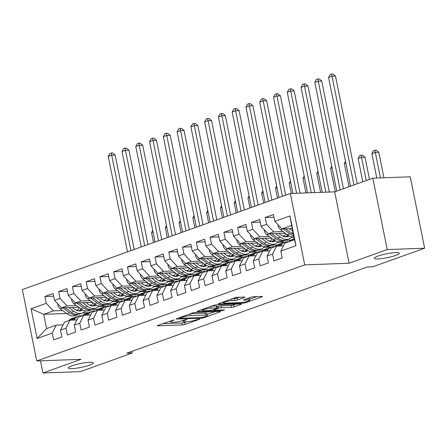 <?xml version="1.0" encoding="UTF-8"?>
<svg xmlns="http://www.w3.org/2000/svg" width="447" height="447" viewBox="0 0 447 447"><rect width="100%" height="100%" fill="white"/><g stroke="black" fill="none" stroke-linecap="round" stroke-linejoin="round"><path stroke-width="0.67" d="M174.168 319.884L157.908 325.405A1.956 0.302 168.6 0 0 157.35 325.74A1.956 0.302 168.6 0 0 157.914 325.841L182.404 324.941A1.956 0.302 168.6 0 0 185.119 324.405L199.479 319.253L199.87 319.018L199.474 318.951L195.713 319.991A6.258 0.967 168.6 0 1 187.036 321.7L184.997 321.779A6.258 0.967 168.6 0 1 183.186 321.466A6.258 0.967 168.6 0 1 184.969 320.387L186.818 319.415L183.063 320.46A6.258 0.967 168.6 0 1 174.386 322.17L172.341 322.242A6.258 0.967 168.6 0 1 170.536 321.929A6.258 0.967 168.6 0 1 172.313 320.851L174.168 319.884M377.983 258.908A12.751 1.972 168.6 0 0 391.779 256.612A12.751 1.972 168.6 0 0 399.294 253.225A12.751 1.972 168.6 0 0 395.612 252.589A12.751 1.972 168.6 0 0 381.811 254.885A12.751 1.972 168.6 0 0 374.295 258.271A12.751 1.972 168.6 0 0 377.983 258.908M71.995 368.607A12.751 1.972 168.6 0 0 85.79 366.317A12.751 1.972 168.6 0 0 93.306 362.93A12.751 1.972 168.6 0 0 89.623 362.288A12.751 1.972 168.6 0 0 75.822 364.584A12.751 1.972 168.6 0 0 68.307 367.97A12.751 1.972 168.6 0 0 71.995 368.607M244.341 297.501A1.956 0.302 168.6 0 0 244.9 297.166A1.956 0.302 168.6 0 0 244.336 297.071L237.463 297.322A1.956 0.302 168.6 0 0 234.748 297.858L218.801 303.574A1.956 0.302 168.6 0 0 218.242 303.91A1.956 0.302 168.6 0 0 218.806 304.01L243.297 303.105A1.956 0.302 168.6 0 0 246.012 302.574L261.959 296.853A1.956 0.302 168.6 0 0 262.518 296.517A1.956 0.302 168.6 0 0 261.953 296.417L253.656 296.724A1.956 0.302 168.6 0 0 250.94 297.261L244.112 299.708A1.956 0.302 168.6 0 0 243.559 300.043A1.956 0.302 168.6 0 0 244.123 300.144L248.241 299.993A5.23 0.81 168.6 0 1 249.75 300.25A5.23 0.81 168.6 0 1 246.666 301.641A5.23 0.81 168.6 0 1 241.006 302.585L224.886 303.178A5.23 0.81 168.6 0 1 223.371 302.915A5.23 0.81 168.6 0 1 226.456 301.524A5.23 0.81 168.6 0 1 232.116 300.585L234.804 300.485A1.956 0.302 168.6 0 0 237.513 299.948L244.341 297.501L244.258 297.071M387.225 249.577L372.832 178.185L334.686 191.864L349.079 263.249L387.225 249.577L424.65 248.197L372.737 266.809L367.188 267.015L126.752 353.214L132.295 353.013L131.96 351.348M349.079 263.249L304.725 264.881L36.743 360.958L22.35 289.572L290.332 193.495L304.725 264.881M40.498 360.818L42.957 372.999L81.097 359.327L36.743 360.958M42.957 372.999L80.376 371.625L132.295 353.013M195.423 312.392A1.956 0.302 168.6 0 0 192.713 312.928L176.761 318.644A1.956 0.302 168.6 0 0 176.207 318.979A1.956 0.302 168.6 0 0 176.772 319.08L201.262 318.18A1.956 0.302 168.6 0 0 203.972 317.644L219.924 311.928A1.956 0.302 168.6 0 0 220.477 311.587A1.956 0.302 168.6 0 0 219.913 311.492L195.423 312.392M197.781 311.112L213.733 305.39A1.956 0.302 168.6 0 1 216.443 304.86L240.933 303.954A1.956 0.302 168.6 0 1 241.497 304.055A1.956 0.302 168.6 0 1 240.944 304.39L234.116 306.838A1.956 0.302 168.6 0 1 231.406 307.374L221.472 307.737A1.956 0.302 168.6 0 0 218.762 308.274L214.23 309.894A1.956 0.302 168.6 0 0 213.677 310.229A1.956 0.302 168.6 0 0 214.242 310.33L224.578 309.95L222.69 310.626L197.792 311.542A1.956 0.302 168.6 0 1 197.228 311.447A1.956 0.302 168.6 0 1 197.781 311.112M66.609 313.476L43.705 314.319L46.583 328.595L37.09 338.491L52.238 333.06L53.618 339.91L61.876 336.949L60.496 330.098L66.005 328.126L67.385 334.971L75.649 332.009L74.269 325.159L79.778 323.187L81.158 330.037L89.422 327.075L88.037 320.225L93.546 318.247L94.926 325.098L103.19 322.136L101.81 315.286L107.319 313.313L108.699 320.164L116.963 317.202L115.583 310.352L121.087 308.374L122.472 315.224L130.731 312.263L129.351 305.413L134.86 303.44L136.24 310.291L144.504 307.324L143.124 300.479L148.633 298.501L150.013 305.351L158.277 302.39L156.891 295.54L162.401 293.567L163.781 300.412L172.045 297.451L170.665 290.6L176.174 288.628L177.554 295.478L185.818 292.517L184.438 285.667L189.941 283.689L191.327 290.539L199.585 287.577L198.205 280.727L203.715 278.755L205.095 285.605L213.359 282.638L211.979 275.793L217.488 273.815L218.868 280.666L227.126 277.704L225.746 270.854L231.255 268.882L232.636 275.726L240.899 272.765L239.519 265.915L245.029 263.942L246.409 270.793L254.673 267.831L253.287 260.981L258.796 259.003L260.176 265.853L268.44 262.892L267.06 256.042L272.569 254.069L273.95 260.919L282.213 257.958L280.833 251.108L284.817 243.185L294.461 239.726L291.578 225.45L281.94 228.909L292.198 228.529M37.09 338.491L31.094 308.776L46.242 303.345L53.344 310.861L62.619 310.52M53.657 296.177L44.862 296.501L46.242 303.345M44.862 296.501L53.126 293.534L54.506 300.384L60.015 298.412L67.117 305.927L76.387 305.58M67.43 291.237L58.635 291.561L60.015 298.412M58.635 291.561L66.894 288.6L68.279 295.45L73.783 293.472L80.885 300.987L90.16 300.647M81.198 286.298L72.403 286.622L73.783 293.472M72.403 286.622L80.667 283.661L82.047 290.511L87.556 288.538L94.658 296.048L103.933 295.707M94.971 281.364L86.176 281.688L87.556 288.538M86.176 281.688L94.44 278.727L95.82 285.577L101.329 283.599L108.425 291.114L117.701 290.773M108.738 276.425L99.944 276.749L101.329 283.599M99.944 276.749L108.208 273.787L109.588 280.638L115.097 278.665L122.199 286.175L131.474 285.834M122.512 271.491L113.717 271.815L115.097 278.665M113.717 271.815L121.981 268.854L123.361 275.698L128.87 273.726L135.972 281.241L145.241 280.9M136.285 266.552L127.49 266.876L128.87 273.726M127.49 266.876L135.748 263.914L137.134 270.765L142.638 268.787L149.739 276.302L159.015 275.961M150.052 261.618L141.258 261.942L142.638 268.787M141.258 261.942L149.522 258.975L150.902 265.825L156.411 263.853L163.513 271.363L172.782 271.022M163.825 256.679L155.031 257.003L156.411 263.853M155.031 257.003L163.295 254.041L164.675 260.892L170.184 258.914L177.28 266.429L186.555 266.088M177.593 251.739L168.798 252.063L170.184 258.914M168.798 252.063L177.062 249.102L178.442 255.952L183.952 253.98L191.053 261.489L200.329 261.149M191.366 246.805L182.572 247.13L183.952 253.98M182.572 247.13L190.835 244.168L192.216 251.013L197.725 249.04L204.827 256.556L214.096 256.215M205.139 241.866L196.345 242.19L197.725 249.04M196.345 242.19L204.603 239.229L205.983 246.079L211.492 244.101L218.594 251.616L227.869 251.275M218.907 236.932L210.112 237.256L211.492 244.101M210.112 237.256L218.376 234.289L219.756 241.14L225.266 239.167L232.367 246.683L241.637 246.336M232.68 231.993L223.886 232.317L225.266 239.167M223.886 232.317L232.144 229.356L233.53 236.206L239.033 234.228L246.135 241.743L255.41 241.402M246.448 227.054L237.653 227.378L239.033 234.228M237.653 227.378L245.917 224.416L247.297 231.267L252.806 229.294L259.908 236.804L269.183 236.463M260.221 222.12L251.426 222.444L252.806 229.294M251.426 222.444L259.69 219.483L261.07 226.333L266.58 224.355L273.676 231.87L282.951 231.529M273.989 217.181L265.194 217.505L266.58 224.355M265.194 217.505L273.458 214.543L274.838 221.394L289.986 215.962L295.981 245.677L280.833 251.108M283.454 245.895L276.559 246.146L271.05 248.119L267.06 256.042M272.569 254.069L276.559 246.146M274.838 221.394L281.94 228.909M289.986 215.962L291.578 225.45M269.686 250.828L262.786 251.085L257.276 253.058L253.287 260.981M258.796 259.003L262.786 251.085M273.676 231.87L268.172 233.842L285.231 233.217M261.07 226.333L268.172 233.842M255.913 255.768L249.013 256.019L243.509 257.997L239.519 265.915M245.029 263.942L249.013 256.019M282.415 235.977L284.633 235.893M259.908 236.804L254.399 238.782L271.463 238.15M291.422 237.418L293.975 237.323M247.297 231.267L254.399 238.782M242.145 260.702L235.245 260.959L229.736 262.931L225.746 270.854M231.255 268.882L235.245 260.959M268.641 240.916L270.86 240.832M285.141 240.307L290.936 240.095M246.135 241.743L240.626 243.716L257.69 243.09M277.648 242.352L285.18 242.078M233.53 236.206L240.626 243.716M228.372 265.641L221.472 265.892L215.968 267.87L211.979 275.793M217.488 273.815L221.472 265.892M254.874 245.85L257.086 245.772M271.368 245.247L277.162 245.029M232.367 246.683L226.858 248.655L243.922 248.029M263.881 247.292L271.407 247.012M219.756 241.14L226.858 248.655M214.599 270.58L207.704 270.832L202.195 272.804L198.205 280.727M203.715 278.755L207.704 270.832M241.101 250.789L243.319 250.706M257.601 250.18L263.395 249.968M218.594 251.616L213.085 253.594L230.149 252.963M250.108 252.231L257.634 251.952M205.983 246.079L213.085 253.594M200.832 275.514L193.931 275.771L188.422 277.743L184.438 285.667M189.941 283.689L193.931 275.771M227.333 255.723L229.546 255.645M243.827 255.12L249.622 254.907M204.827 256.556L199.317 258.528L216.376 257.902M236.334 257.165L243.866 256.891M192.216 251.013L199.317 258.528M187.058 280.453L180.163 280.705L174.654 282.683L170.665 290.6M176.174 288.628L180.163 280.705M213.56 260.662L215.778 260.579M230.06 260.053L235.848 259.841M191.053 261.489L185.544 263.467L202.608 262.836M222.567 262.104L230.093 261.825M178.442 255.952L185.544 263.467M173.291 285.387L166.39 285.644L160.881 287.617L156.891 295.54M162.401 293.567L166.39 285.644M199.787 265.602L202.005 265.518M216.287 264.993L222.081 264.78M177.28 266.429L171.777 268.401L188.835 267.775M208.794 267.038L216.326 266.764M164.675 260.892L171.777 268.401M159.518 290.327L152.617 290.578L147.113 292.556L143.124 300.479M148.633 298.501L152.617 290.578M186.019 270.536L188.237 270.457M202.513 269.927L208.308 269.714M163.513 271.363L158.003 273.34L175.068 272.709M195.026 271.977L202.552 271.698M150.902 265.825L158.003 273.34M145.75 295.26L138.849 295.517L133.34 297.49L129.351 305.413M134.86 303.44L138.849 295.517M172.246 275.475L174.464 275.391M188.746 274.866L194.54 274.654M149.739 276.302L144.23 278.274L161.294 277.648M181.253 276.916L188.779 276.637M137.134 270.765L144.23 278.274M131.977 300.2L125.076 300.457L119.567 302.429L115.583 310.352M121.087 308.374L125.076 300.457M158.478 280.409L160.691 280.33M174.973 279.805L180.767 279.587M135.972 281.241L130.463 283.214L147.521 282.588M167.485 281.85L175.012 281.576M123.361 275.698L130.463 283.214M118.204 305.139L111.309 305.39L105.799 307.368L101.81 315.286M107.319 313.313L111.309 305.39M144.705 285.348L146.923 285.264M161.205 284.739L166.999 284.527M122.199 286.175L116.689 288.153L133.754 287.522M153.712 286.79L161.238 286.51M109.588 280.638L116.689 288.153M104.436 310.073L97.535 310.33L92.026 312.302L88.037 320.225M93.546 318.247L97.535 310.33M130.937 290.287L133.15 290.204M147.432 289.678L153.226 289.466M108.425 291.114L102.922 293.087L119.98 292.461M139.939 291.723L147.471 291.45M95.82 285.577L102.922 293.087M90.663 315.012L83.768 315.264L78.259 317.241L74.269 325.159M79.778 323.187L83.768 315.264M117.164 295.221L119.383 295.137M133.664 294.612L139.453 294.4M94.658 296.048L89.149 298.026L106.213 297.395M126.171 296.663L133.698 296.383M82.047 290.511L89.149 298.026M76.895 319.946L69.995 320.203L64.485 322.175L60.496 330.098M66.005 328.126L69.995 320.203M103.391 300.161L105.609 300.077M119.891 299.551L125.685 299.339M80.885 300.987L75.375 302.96L92.44 302.334M112.398 301.596L119.93 301.323M68.279 295.45L75.375 302.96M63.122 324.885L56.221 325.137L46.583 328.595M52.238 333.06L56.221 325.137M89.623 305.094L91.836 305.016M106.118 304.491L111.912 304.273M67.117 305.927L61.608 307.899L78.672 307.273M98.631 306.536L106.157 306.256M54.506 300.384L61.608 307.899M424.65 248.197L410.257 176.811L372.832 178.185M334.686 191.864L290.332 193.495M88.277 312.676L82.74 312.878M75.85 310.034L78.069 309.95M92.35 309.425L98.144 309.212M53.344 310.861L43.705 314.319L31.094 308.776M283.242 242.771L283.119 242.151M269.474 247.705L269.345 247.09M255.701 252.644L255.578 252.03M241.933 257.578L241.805 256.964M228.16 262.518L228.037 261.903M214.387 267.451L214.264 266.837M200.619 272.391L200.496 271.776M186.846 277.33L186.723 276.71M173.078 282.264L172.95 281.649M159.305 287.203L159.182 286.588M145.532 292.137L145.409 291.522M131.764 297.076L131.641 296.462M117.991 302.016L117.868 301.395M104.224 306.949L104.095 306.335M294.461 239.726L295.981 245.677M162.596 323.723L182.018 323.008A1.956 0.302 168.6 0 0 184.728 322.477L186.863 321.711M207.106 314.453L214.845 311.676M180.152 318.041L179.767 318.275L180.158 318.348L201.658 317.554L205.514 316.476A6.258 0.967 168.6 0 0 207.296 315.403A6.258 0.967 168.6 0 0 205.486 315.09L190.791 315.627A6.258 0.967 168.6 0 0 182.113 317.342L180.152 318.041L180.04 317.471M207.296 315.403L206.905 313.47A6.258 0.967 168.6 0 0 205.1 313.157L205.486 315.09M190.578 313.693L205.1 313.157M235.865 304.144L233.725 304.91L234.116 306.838M217.164 306.776L218.371 306.34A1.956 0.302 168.6 0 1 221.081 305.809L231.015 305.441A1.956 0.302 168.6 0 0 233.725 304.91M211.168 308.117A5.23 0.81 168.6 0 0 205.508 309.056A5.23 0.81 168.6 0 0 202.424 310.447A5.23 0.81 168.6 0 0 203.933 310.71L209.615 310.503A1.956 0.302 168.6 0 0 212.325 309.967L216.856 308.341A1.956 0.302 168.6 0 0 217.41 308.005A1.956 0.302 168.6 0 0 216.845 307.91L211.168 308.117L210.828 306.435M217.41 308.005L217.024 306.078A1.956 0.302 168.6 0 0 216.46 305.977L216.845 307.91M211.593 306.156L216.46 305.977M232.613 298.624L234.412 298.557A1.956 0.302 168.6 0 0 237.128 298.02L239.262 297.255M249.75 300.25L249.365 298.322A5.23 0.81 168.6 0 0 248.677 298.071M249.549 299.239L256.88 296.607M57.847 303.921L57.747 304.647A5.28 3.582 70.3 0 0 60.244 308.765L66.949 313.727A15.243 10.348 70.3 0 0 75.426 315.521L78.041 314.582A15.243 10.348 70.3 0 0 78.845 314.235M77.588 310.715A12.65 8.588 70.3 0 0 79.018 307.53M68.933 307.631L73.839 311.257A15.243 10.348 70.3 0 0 82.309 313.051A15.243 10.348 70.3 0 0 85.422 310.888M72.218 307.508L74.403 309.128A12.65 8.588 70.3 0 0 81.438 310.615A12.65 8.588 70.3 0 0 82.678 309.989M62.898 307.854L69.57 312.788A15.243 10.348 70.3 0 0 78.041 314.582M80.784 308.832A12.65 8.588 -109.7 0 1 79.147 310.956M82.309 313.051L79.695 313.99A15.243 10.348 -109.7 0 1 71.224 312.196L65.234 307.765M80.069 310.922A12.65 8.588 70.3 0 0 81.667 309.43M130.937 250.638L111.7 155.221L108.258 156.456L127.496 251.873M108.258 156.456L109.822 153.539L111.202 153.042L112.588 152.991L115.164 155.092L134.195 249.471M115.164 155.092L111.7 155.221L111.202 153.042M73.867 320.058L75.28 318.415A15.243 10.348 -109.7 0 1 78.443 316.191A15.243 10.348 -109.7 0 1 82.092 315.867M68.531 320.728A15.243 10.348 -109.7 0 1 71.554 318.661L74.174 317.722A15.243 10.348 70.3 0 0 71.012 319.94L70.816 320.169M71.995 320.13L72.665 319.348A15.243 10.348 -109.7 0 1 75.822 317.13L78.443 316.191M75.018 317.476A15.243 10.348 70.3 0 0 74.174 317.722M153.036 232.071L151.539 232.608L153.539 242.537M152.706 230.434L151.539 232.608M71.615 298.982L71.514 299.708A5.28 3.582 70.3 0 0 74.018 303.826L80.723 308.793A15.243 10.348 70.3 0 0 89.193 310.581L91.808 309.642A15.243 10.348 70.3 0 0 92.618 309.296M91.356 305.776A12.65 8.588 70.3 0 0 92.792 302.591M82.706 302.692L87.606 306.324A15.243 10.348 70.3 0 0 96.083 308.112A15.243 10.348 70.3 0 0 99.189 305.955M85.992 302.574L88.176 304.189A12.65 8.588 70.3 0 0 95.205 305.675A12.65 8.588 70.3 0 0 96.451 305.055M76.666 302.915L83.338 307.854A15.243 10.348 70.3 0 0 91.808 309.642M94.552 303.899A12.65 8.588 -109.7 0 1 92.92 306.016M96.083 308.112L93.462 309.05A15.243 10.348 -109.7 0 1 84.991 307.262L79.002 302.831M93.842 305.988A12.65 8.588 70.3 0 0 95.44 304.496M144.711 245.705L125.467 150.281L122.025 151.516L141.269 246.94M122.025 151.516L123.595 148.6L124.97 148.108L126.356 148.052L128.937 150.153L147.968 244.537M128.937 150.153L125.467 150.281L124.97 148.108M85.388 294.042L85.288 294.774A5.28 3.582 70.3 0 0 87.785 298.892L94.496 303.854A15.243 10.348 70.3 0 0 102.966 305.647L105.581 304.709A15.243 10.348 70.3 0 0 106.392 304.357M105.129 300.837A12.65 8.588 70.3 0 0 106.559 297.657M96.474 297.758L101.38 301.384A15.243 10.348 70.3 0 0 109.85 303.178A15.243 10.348 70.3 0 0 112.962 301.015M99.759 297.635L101.944 299.25A12.65 8.588 70.3 0 0 108.979 300.736A12.65 8.588 70.3 0 0 110.225 300.116M90.439 297.976L97.111 302.915A15.243 10.348 70.3 0 0 105.581 304.709M108.325 298.959A12.65 8.588 -109.7 0 1 106.693 301.082M109.85 303.178L107.235 304.116A15.243 10.348 -109.7 0 1 98.765 302.323L92.775 297.892M107.61 301.049A12.65 8.588 70.3 0 0 109.213 299.557M158.478 240.765L139.24 145.348L135.799 146.577L155.036 242M135.799 146.577L137.363 143.66L138.743 143.169L140.129 143.118L142.705 145.219L161.736 239.598M142.705 145.219L139.24 145.348L138.743 143.169M87.634 315.124L89.048 313.476A15.243 10.348 -109.7 0 1 92.211 311.257A15.243 10.348 -109.7 0 1 95.865 310.928M82.298 315.789A15.243 10.348 -109.7 0 1 85.327 313.727L87.942 312.788A15.243 10.348 70.3 0 0 84.779 315.006L84.584 315.236M85.768 315.191L86.433 314.414A15.243 10.348 -109.7 0 1 89.596 312.196L92.211 311.257M88.785 312.542A15.243 10.348 70.3 0 0 87.942 312.788M166.809 227.137L165.312 227.674L167.312 237.597M166.48 225.5L165.312 227.674M101.408 310.184L102.821 308.536A15.243 10.348 -109.7 0 1 105.984 306.318A15.243 10.348 -109.7 0 1 109.632 305.988M96.071 310.855A15.243 10.348 -109.7 0 1 99.1 308.788L101.715 307.849A15.243 10.348 70.3 0 0 98.552 310.067L98.357 310.296M99.536 310.252L100.206 309.475A15.243 10.348 -109.7 0 1 103.369 307.257L105.984 306.318M102.559 307.603A15.243 10.348 70.3 0 0 101.715 307.849M180.577 222.198L179.079 222.735L181.085 232.663M180.247 220.561L179.079 222.735M99.156 289.108L99.061 289.835A5.28 3.582 70.3 0 0 101.558 293.953L108.263 298.914A15.243 10.348 70.3 0 0 116.734 300.708L119.355 299.769A15.243 10.348 70.3 0 0 120.159 299.423M118.896 295.903A12.65 8.588 70.3 0 0 120.332 292.718M110.247 292.819L115.153 296.45A15.243 10.348 70.3 0 0 123.623 298.238A15.243 10.348 70.3 0 0 126.73 296.076M113.532 292.696L115.717 294.316A12.65 8.588 70.3 0 0 122.746 295.802A12.65 8.588 70.3 0 0 123.992 295.182M104.207 293.042L110.884 297.981A15.243 10.348 70.3 0 0 119.355 299.769M122.092 294.025A12.65 8.588 -109.7 0 1 120.461 296.143M123.623 298.238L121.003 299.177A15.243 10.348 -109.7 0 1 112.532 297.384L106.548 292.953M121.383 296.115A12.65 8.588 70.3 0 0 122.981 294.618M172.251 235.826L153.014 140.408L149.566 141.643L168.81 237.061M149.566 141.643L151.136 138.726L152.511 138.229L153.897 138.179L156.478 140.28L175.509 234.664M156.478 140.28L153.014 140.408L152.511 138.229M112.929 284.169L112.828 284.901A5.28 3.582 70.3 0 0 115.332 289.013L122.037 293.981A15.243 10.348 70.3 0 0 130.507 295.769L133.122 294.83A15.243 10.348 70.3 0 0 133.932 294.484M132.67 290.963A12.65 8.588 70.3 0 0 134.1 287.779M124.015 287.879L128.92 291.511A15.243 10.348 70.3 0 0 137.391 293.305A15.243 10.348 70.3 0 0 140.503 291.142M127.3 287.762L129.485 289.377A12.65 8.588 70.3 0 0 136.519 290.863A12.65 8.588 70.3 0 0 137.765 290.243M117.98 288.103L124.652 293.042A15.243 10.348 70.3 0 0 133.122 294.83M135.866 289.086A12.65 8.588 -109.7 0 1 134.234 291.209M137.391 293.305L134.776 294.238A15.243 10.348 -109.7 0 1 126.305 292.45L120.316 288.019M135.156 291.176A12.65 8.588 70.3 0 0 136.754 289.684M186.025 230.892L166.781 135.469L163.339 136.704L182.577 232.127M163.339 136.704L164.904 133.787L166.284 133.295L167.67 133.245L170.246 135.34L189.277 229.724M170.246 135.34L166.781 135.469L166.284 133.295M115.175 305.251L116.594 303.602A15.243 10.348 -109.7 0 1 119.751 301.384A15.243 10.348 -109.7 0 1 123.406 301.054M109.845 305.916A15.243 10.348 -109.7 0 1 112.867 303.848L115.482 302.91A15.243 10.348 70.3 0 0 112.326 305.133L112.124 305.362M113.309 305.318L113.974 304.541A15.243 10.348 -109.7 0 1 117.136 302.317L119.751 301.384M116.332 302.669A15.243 10.348 70.3 0 0 115.482 302.91M194.35 217.259L192.853 217.795L194.853 227.724M194.02 215.627L192.853 217.795M128.948 300.311L130.362 298.663A15.243 10.348 -109.7 0 1 133.524 296.445A15.243 10.348 -109.7 0 1 137.173 296.115M123.612 300.976A15.243 10.348 -109.7 0 1 126.641 298.914L129.256 297.976A15.243 10.348 70.3 0 0 126.093 300.194L125.898 300.423M127.077 300.378L127.747 299.602A15.243 10.348 -109.7 0 1 130.91 297.384L133.524 296.445M130.099 297.73A15.243 10.348 70.3 0 0 129.256 297.976M208.118 212.325L206.626 212.861L208.626 222.79M207.788 210.688L206.626 212.861M126.702 279.235L126.602 279.962A5.28 3.582 70.3 0 0 129.099 284.08L135.804 289.041A15.243 10.348 70.3 0 0 144.28 290.835L146.895 289.896A15.243 10.348 70.3 0 0 147.7 289.55M146.443 286.03A12.65 8.588 70.3 0 0 147.873 282.845M137.788 282.945L142.694 286.572A15.243 10.348 70.3 0 0 151.164 288.365A15.243 10.348 70.3 0 0 154.276 286.203M141.073 282.822L143.258 284.443A12.65 8.588 70.3 0 0 150.287 285.929A12.65 8.588 70.3 0 0 151.533 285.303M131.753 283.169L138.425 288.103A15.243 10.348 70.3 0 0 146.895 289.896M149.639 284.147A12.65 8.588 -109.7 0 1 148.002 286.27M151.164 288.365L148.549 289.304A15.243 10.348 -109.7 0 1 140.073 287.51L134.089 283.08M148.924 286.236A12.65 8.588 70.3 0 0 150.522 284.745M199.792 225.953L180.554 130.535L177.113 131.77L196.35 227.188M177.113 131.77L178.677 128.853L180.052 128.356L181.443 128.306L184.019 130.407L203.05 224.785M184.019 130.407L180.554 130.535L180.052 128.356M142.722 295.372L144.135 293.729A15.243 10.348 -109.7 0 1 147.298 291.505A15.243 10.348 -109.7 0 1 150.946 291.181M137.385 296.043A15.243 10.348 -109.7 0 1 140.408 293.975L143.029 293.036A15.243 10.348 70.3 0 0 139.866 295.255L139.671 295.489M140.85 295.445L141.52 294.662A15.243 10.348 -109.7 0 1 144.677 292.444L147.298 291.505M143.873 292.796A15.243 10.348 70.3 0 0 143.029 293.036M221.891 207.386L220.393 207.922L222.394 217.851M221.561 205.749L220.393 207.922M140.47 274.296L140.369 275.022A5.28 3.582 70.3 0 0 142.872 279.14L149.577 284.108A15.243 10.348 70.3 0 0 158.048 285.896L160.663 284.957A15.243 10.348 70.3 0 0 161.473 284.61M160.21 281.09A12.65 8.588 70.3 0 0 161.646 277.905M151.561 278.006L156.461 281.638A15.243 10.348 70.3 0 0 164.932 283.426A15.243 10.348 70.3 0 0 168.044 281.269M154.841 277.889L157.026 279.504A12.65 8.588 70.3 0 0 164.06 280.99A12.65 8.588 70.3 0 0 165.306 280.37M145.521 278.23L152.192 283.169A15.243 10.348 70.3 0 0 160.663 284.957M163.406 279.213A12.65 8.588 -109.7 0 1 161.775 281.331M164.932 283.426L162.317 284.365A15.243 10.348 -109.7 0 1 153.846 282.577L147.856 278.146M162.697 281.303A12.65 8.588 70.3 0 0 164.295 279.811M213.565 221.019L194.322 125.596L190.88 126.831L210.124 222.254M190.88 126.831L192.45 123.914L193.825 123.422L195.21 123.372L197.792 125.467L216.817 219.851M197.792 125.467L194.322 125.596L193.825 123.422M156.489 290.438L157.903 288.79A15.243 10.348 -109.7 0 1 161.065 286.572A15.243 10.348 -109.7 0 1 164.714 286.242M151.153 291.103A15.243 10.348 -109.7 0 1 154.181 289.041L156.796 288.103A15.243 10.348 70.3 0 0 153.634 290.321L153.438 290.55M154.623 290.505L155.288 289.729A15.243 10.348 -109.7 0 1 158.45 287.51L161.065 286.572M157.64 287.857A15.243 10.348 70.3 0 0 156.796 288.103M235.664 202.452L234.167 202.988L236.167 212.912M235.334 200.815L234.167 202.988M154.243 269.357L154.142 270.089A5.28 3.582 70.3 0 0 156.64 274.207L163.351 279.168A15.243 10.348 70.3 0 0 171.821 280.962L174.436 280.023A15.243 10.348 70.3 0 0 175.246 279.671M173.984 276.151A12.65 8.588 70.3 0 0 175.414 272.972M165.329 273.072L170.234 276.699A15.243 10.348 70.3 0 0 178.705 278.492A15.243 10.348 70.3 0 0 181.817 276.33M168.614 272.949L170.799 274.564A12.65 8.588 70.3 0 0 177.833 276.05A12.65 8.588 70.3 0 0 179.074 275.43M159.294 273.29L165.966 278.23A15.243 10.348 70.3 0 0 174.436 280.023M177.18 274.274A12.65 8.588 -109.7 0 1 175.542 276.397M178.705 278.492L176.09 279.431A15.243 10.348 -109.7 0 1 167.619 277.637L161.63 273.206M176.464 276.363A12.65 8.588 70.3 0 0 178.062 274.871M227.333 216.08L208.095 120.662L204.653 121.891L223.891 217.315M204.653 121.891L206.218 118.975L207.598 118.483L208.984 118.433L211.56 120.534L230.591 214.912M211.56 120.534L208.095 120.662L207.598 118.483M168.011 264.423L167.91 265.149A5.28 3.582 70.3 0 0 170.413 269.267L177.118 274.229A15.243 10.348 70.3 0 0 185.589 276.022L188.209 275.084A15.243 10.348 70.3 0 0 189.014 274.737M187.751 271.217A12.65 8.588 70.3 0 0 189.187 268.032M179.102 268.133L184.002 271.765A15.243 10.348 70.3 0 0 192.478 273.553A15.243 10.348 70.3 0 0 195.585 271.396M182.387 268.01L184.572 269.63A12.65 8.588 70.3 0 0 191.601 271.117A12.65 8.588 70.3 0 0 192.847 270.496M173.062 268.356L179.733 273.296A15.243 10.348 70.3 0 0 188.209 275.084M190.947 269.34A12.65 8.588 -109.7 0 1 189.316 271.458M192.478 273.553L189.858 274.492A15.243 10.348 -109.7 0 1 181.387 272.704L175.403 268.267M190.238 271.43A12.65 8.588 70.3 0 0 191.836 269.938M241.106 211.146L221.868 115.723L218.421 116.958L237.664 212.375M218.421 116.958L219.991 114.041L221.366 113.549L222.751 113.493L225.333 115.594L244.364 209.978M225.333 115.594L221.868 115.723L221.366 113.549M181.784 259.483L181.683 260.215A5.28 3.582 70.3 0 0 184.181 264.333L190.891 269.295A15.243 10.348 70.3 0 0 199.362 271.083L201.977 270.15A15.243 10.348 70.3 0 0 202.787 269.798M201.524 266.278A12.65 8.588 70.3 0 0 202.955 263.099M192.869 263.194L197.775 266.825A15.243 10.348 70.3 0 0 206.246 268.619A15.243 10.348 70.3 0 0 209.358 266.457M196.155 263.076L198.339 264.691A12.65 8.588 70.3 0 0 205.374 266.177A12.65 8.588 70.3 0 0 206.62 265.557M186.835 263.417L193.506 268.356A15.243 10.348 70.3 0 0 201.977 270.15M204.72 264.4A12.65 8.588 -109.7 0 1 203.089 266.524M206.246 268.619L203.631 269.558A15.243 10.348 -109.7 0 1 195.16 267.764L189.17 263.333M204.011 266.49A12.65 8.588 70.3 0 0 205.609 264.998M254.879 206.207L235.636 110.783L232.194 112.018L251.432 207.442M232.194 112.018L233.759 109.102L235.139 108.61L236.524 108.56L239.1 110.66L258.131 205.039M239.1 110.66L235.636 110.783L235.139 108.61M195.551 254.55L195.456 255.276A5.28 3.582 70.3 0 0 197.954 259.394L204.659 264.356A15.243 10.348 70.3 0 0 213.13 266.149L215.75 265.211A15.243 10.348 70.3 0 0 216.555 264.864M215.292 261.344A12.65 8.588 70.3 0 0 216.728 258.159M206.643 258.26L211.548 261.886A15.243 10.348 70.3 0 0 220.019 263.68A15.243 10.348 70.3 0 0 223.126 261.517M209.928 258.137L212.113 259.757A12.65 8.588 70.3 0 0 219.142 261.244A12.65 8.588 70.3 0 0 220.388 260.618M200.608 258.483L207.279 263.417A15.243 10.348 70.3 0 0 215.75 265.211M218.488 259.461A12.65 8.588 -109.7 0 1 216.856 261.584M220.019 263.68L217.398 264.618A15.243 10.348 -109.7 0 1 208.928 262.825L202.944 258.394M217.778 261.556A12.65 8.588 70.3 0 0 219.376 260.059M268.647 201.267L249.409 105.85L245.967 107.084L265.205 202.502M245.967 107.084L247.532 104.168L248.906 103.67L250.292 103.62L252.873 105.721L271.905 200.1M252.873 105.721L249.409 105.85L248.906 103.67M209.325 249.61L209.224 250.337A5.28 3.582 70.3 0 0 211.727 254.455L218.432 259.422A15.243 10.348 70.3 0 0 226.903 261.21L229.518 260.271A15.243 10.348 70.3 0 0 230.328 259.925M229.065 256.405A12.65 8.588 70.3 0 0 230.496 253.22M220.41 253.32L225.316 256.952A15.243 10.348 70.3 0 0 233.787 258.74A15.243 10.348 70.3 0 0 236.899 256.584M223.696 253.203L225.88 254.818A12.65 8.588 70.3 0 0 232.915 256.304A12.65 8.588 70.3 0 0 234.161 255.684M214.376 253.544L221.047 258.483A15.243 10.348 70.3 0 0 229.518 260.271M232.261 254.527A12.65 8.588 -109.7 0 1 230.63 256.645M233.787 258.74L231.172 259.679A15.243 10.348 -109.7 0 1 222.701 257.891L216.711 253.46M231.552 256.617A12.65 8.588 70.3 0 0 233.15 255.125M282.42 196.334L263.177 100.91L259.735 102.145L278.978 197.568M259.735 102.145L261.305 99.228L262.68 98.737L264.065 98.686L266.641 100.782L285.672 195.166M266.641 100.782L263.177 100.91L262.68 98.737M223.098 244.677L222.997 245.403A5.28 3.582 70.3 0 0 225.495 249.521L232.2 254.483A15.243 10.348 70.3 0 0 240.676 256.276L243.291 255.338A15.243 10.348 70.3 0 0 244.096 254.986M242.838 251.465A12.65 8.588 70.3 0 0 244.269 248.286M234.183 248.387L239.089 252.013A15.243 10.348 70.3 0 0 247.56 253.807A15.243 10.348 70.3 0 0 250.672 251.644M237.469 248.264L239.653 249.879A12.65 8.588 70.3 0 0 246.683 251.37A12.65 8.588 70.3 0 0 247.929 250.745M228.149 248.605L234.82 253.544A15.243 10.348 70.3 0 0 243.291 255.338M246.034 249.588A12.65 8.588 -109.7 0 1 244.397 251.711M247.56 253.807L244.945 254.745A15.243 10.348 -109.7 0 1 236.474 252.952L230.484 248.521M245.319 251.678A12.65 8.588 70.3 0 0 246.917 250.186M296.568 193.266L276.95 95.976L273.508 97.211L292.902 193.4M273.508 97.211L275.073 94.295L276.453 93.797L277.838 93.747L280.414 95.848L300.032 193.138M280.414 95.848L276.95 95.976L276.453 93.797M236.865 239.737L236.765 240.464A5.28 3.582 70.3 0 0 239.268 244.582L245.973 249.549A15.243 10.348 70.3 0 0 254.444 251.337L257.059 250.398A15.243 10.348 70.3 0 0 257.869 250.052M256.606 246.532A12.65 8.588 70.3 0 0 258.042 243.347M247.956 243.447L252.857 247.079A15.243 10.348 70.3 0 0 261.333 248.867A15.243 10.348 70.3 0 0 264.44 246.71M251.242 243.324L253.427 244.945A12.65 8.588 70.3 0 0 260.456 246.431A12.65 8.588 70.3 0 0 261.702 245.811M241.916 243.671L248.588 248.61A15.243 10.348 70.3 0 0 257.059 250.398M259.802 244.654A12.65 8.588 -109.7 0 1 258.17 246.772M261.333 248.867L258.712 249.806A15.243 10.348 -109.7 0 1 250.242 248.018L244.252 243.581M259.092 246.744A12.65 8.588 70.3 0 0 260.69 245.252M311.224 192.724L290.718 91.037L287.276 92.272L307.558 192.864M287.276 92.272L288.846 89.355L290.22 88.864L291.606 88.808L294.187 90.909L314.688 192.601M294.187 90.909L290.718 91.037L290.22 88.864M170.262 285.499L171.676 283.851A15.243 10.348 -109.7 0 1 174.838 281.632A15.243 10.348 -109.7 0 1 178.487 281.308M164.926 286.169A15.243 10.348 -109.7 0 1 167.955 284.102L170.57 283.163A15.243 10.348 70.3 0 0 167.407 285.382L167.212 285.611M168.39 285.572L169.061 284.789A15.243 10.348 -109.7 0 1 172.224 282.571L174.838 281.632M171.413 282.917A15.243 10.348 70.3 0 0 170.57 283.163M249.432 197.513L247.934 198.049L249.94 207.978M249.102 195.875L247.934 198.049M184.03 280.565L185.449 278.917A15.243 10.348 -109.7 0 1 188.606 276.699A15.243 10.348 -109.7 0 1 192.26 276.369M178.694 281.23A15.243 10.348 -109.7 0 1 181.722 279.163L184.337 278.23A15.243 10.348 70.3 0 0 181.18 280.448L180.979 280.677M182.164 280.632L182.829 279.856A15.243 10.348 -109.7 0 1 185.991 277.632L188.606 276.699M185.187 277.984A15.243 10.348 70.3 0 0 184.337 278.23M263.205 192.573L261.707 193.115L263.708 203.039M262.875 190.942L261.707 193.115M197.803 275.626L199.217 273.977A15.243 10.348 -109.7 0 1 202.379 271.759A15.243 10.348 -109.7 0 1 206.028 271.43M192.467 276.296A15.243 10.348 -109.7 0 1 195.495 274.229L198.11 273.29A15.243 10.348 70.3 0 0 194.948 275.508L194.752 275.738M195.931 275.693L196.602 274.916A15.243 10.348 -109.7 0 1 199.764 272.698L202.379 271.759M198.954 273.044A15.243 10.348 70.3 0 0 198.11 273.29M276.972 187.639L275.475 188.176L277.481 198.105M276.643 186.002L275.475 188.176M211.576 270.686L212.99 269.044A15.243 10.348 -109.7 0 1 216.152 266.82A15.243 10.348 -109.7 0 1 219.801 266.496M206.24 271.357A15.243 10.348 -109.7 0 1 209.263 269.29L211.884 268.351A15.243 10.348 70.3 0 0 208.721 270.575L208.52 270.804M209.704 270.759L210.369 269.982A15.243 10.348 -109.7 0 1 213.532 267.759L216.152 266.82M212.727 268.111A15.243 10.348 70.3 0 0 211.884 268.351M290.746 182.7L289.248 183.236L291.31 193.462M290.416 181.069L289.248 183.236M225.344 265.753L226.758 264.104A15.243 10.348 -109.7 0 1 229.92 261.886A15.243 10.348 -109.7 0 1 233.569 261.556M220.008 266.418A15.243 10.348 -109.7 0 1 223.036 264.356L225.651 263.417A15.243 10.348 70.3 0 0 222.489 265.635L222.293 265.864M223.472 265.82L224.143 265.043A15.243 10.348 -109.7 0 1 227.305 262.825L229.92 261.886M226.495 263.171A15.243 10.348 70.3 0 0 225.651 263.417M304.513 177.766L303.021 178.303L305.966 192.92M304.183 176.129L303.021 178.303M239.117 260.813L240.531 259.165A15.243 10.348 -109.7 0 1 243.693 256.947A15.243 10.348 -109.7 0 1 247.342 256.623M233.781 261.484A15.243 10.348 -109.7 0 1 236.804 259.416L239.424 258.478A15.243 10.348 70.3 0 0 236.262 260.696L236.066 260.925M237.245 260.886L237.916 260.104A15.243 10.348 -109.7 0 1 241.073 257.885L243.693 256.947M240.268 258.232A15.243 10.348 70.3 0 0 239.424 258.478M318.286 172.827L316.789 173.363L320.622 192.378M317.957 171.19L316.789 173.363M252.885 255.88L254.298 254.231A15.243 10.348 -109.7 0 1 257.461 252.013A15.243 10.348 -109.7 0 1 261.115 251.683M247.549 256.544A15.243 10.348 -109.7 0 1 250.577 254.477L253.192 253.544A15.243 10.348 70.3 0 0 250.029 255.762L249.834 255.991M251.018 255.947L251.683 255.17A15.243 10.348 -109.7 0 1 254.846 252.952L257.461 252.013M254.036 253.298A15.243 10.348 70.3 0 0 253.192 253.544M332.06 167.893L330.562 168.43L335.244 191.662M331.73 166.256L330.562 168.43M250.638 234.798L250.538 235.53A5.28 3.582 70.3 0 0 253.036 239.648L259.746 244.61A15.243 10.348 70.3 0 0 268.217 246.398L270.832 245.464A15.243 10.348 70.3 0 0 271.642 245.112M270.379 241.592A12.65 8.588 70.3 0 0 271.81 238.413M261.724 238.514L266.63 242.14A15.243 10.348 70.3 0 0 275.101 243.933A15.243 10.348 70.3 0 0 278.213 241.771M265.01 238.391L267.194 240.005A12.65 8.588 70.3 0 0 274.229 241.492A12.65 8.588 70.3 0 0 275.475 240.872M255.69 238.732L262.361 243.671A15.243 10.348 70.3 0 0 270.832 245.464M273.575 239.715A12.65 8.588 -109.7 0 1 271.944 241.838M275.101 243.933L272.486 244.872A15.243 10.348 -109.7 0 1 264.015 243.079L258.025 238.648M272.86 241.805A12.65 8.588 70.3 0 0 274.464 240.313M325.88 192.188L304.491 86.098L301.049 87.333L322.22 192.322M301.049 87.333L302.613 84.416L303.994 83.924L305.379 83.874L307.955 85.975L329.35 192.059M307.955 85.975L304.491 86.098L303.994 83.924M266.658 250.94L268.071 249.292A15.243 10.348 -109.7 0 1 271.234 247.074A15.243 10.348 -109.7 0 1 274.883 246.744M261.322 251.611A15.243 10.348 -109.7 0 1 264.35 249.543L266.965 248.605A15.243 10.348 70.3 0 0 263.803 250.823L263.607 251.052M264.786 251.007L265.457 250.231A15.243 10.348 -109.7 0 1 268.619 248.012L271.234 247.074M267.809 248.359A15.243 10.348 70.3 0 0 266.965 248.605M345.827 162.954L344.33 163.49L349.018 186.723M345.497 161.317L344.33 163.49M264.406 229.864L264.311 230.591A5.28 3.582 70.3 0 0 266.809 234.709L273.514 239.67A15.243 10.348 70.3 0 0 281.984 241.464L284.605 240.525A15.243 10.348 70.3 0 0 285.409 240.179M284.147 236.659A12.65 8.588 70.3 0 0 285.583 233.474M275.497 233.574L280.403 237.206A15.243 10.348 70.3 0 0 288.874 238.994A15.243 10.348 70.3 0 0 291.98 236.832M278.783 233.451L280.967 235.072A12.65 8.588 70.3 0 0 287.997 236.558A12.65 8.588 70.3 0 0 289.243 235.938M269.457 233.798L276.129 238.732A15.243 10.348 70.3 0 0 284.605 240.525M287.343 234.781A12.65 8.588 -109.7 0 1 285.711 236.899M288.874 238.994L286.253 239.933A15.243 10.348 -109.7 0 1 277.783 238.139L271.798 233.708M286.633 236.871A12.65 8.588 70.3 0 0 288.231 235.373M340.184 189.891L318.264 81.164L314.817 82.399L336.742 191.126M314.817 82.399L316.387 79.482L317.761 78.985L319.147 78.935L321.728 81.036L343.441 188.723M321.728 81.036L318.264 81.164L317.761 78.985M280.425 246.006L281.845 244.358A15.243 10.348 -109.7 0 1 285.002 242.14A15.243 10.348 -109.7 0 1 288.656 241.81M275.095 246.671A15.243 10.348 -109.7 0 1 278.118 244.604L280.733 243.665A15.243 10.348 70.3 0 0 277.576 245.889L277.375 246.118M278.559 246.073L279.224 245.297A15.243 10.348 -109.7 0 1 282.387 243.073L285.002 242.14M281.582 243.425A15.243 10.348 70.3 0 0 280.733 243.665M366.233 180.554L361.545 157.322L358.103 158.551L362.785 181.789M358.103 158.551L359.667 155.634L361.047 155.143L362.433 155.092L365.009 157.193L369.485 179.387M365.009 157.193L361.545 157.322L361.047 155.143M278.179 224.925L278.079 225.657A5.28 3.582 70.3 0 0 280.582 229.769L287.287 234.736A15.243 10.348 70.3 0 0 293.891 236.921M289.265 228.635L292.74 231.211M283.23 228.858L289.902 233.798A15.243 10.348 70.3 0 0 293.645 235.681M293.372 234.334A15.243 10.348 -109.7 0 1 291.556 233.205L285.566 228.775M353.957 184.952L332.032 76.225L328.59 77.46L350.515 186.187M328.59 77.46L330.154 74.543L331.534 74.051L332.92 74.001L335.496 76.096L357.209 183.784M335.496 76.096L332.032 76.225L331.534 74.051M288.863 241.732A15.243 10.348 -109.7 0 1 291.891 239.67L294.277 238.815A15.243 10.348 70.3 0 0 291.478 240.799M293.131 240.207A15.243 10.348 -109.7 0 1 294.333 239.111M380.464 177.906L375.318 152.382L371.876 153.617L376.799 178.04M371.876 153.617L373.441 150.7L374.815 150.203L376.201 150.153L378.782 152.254L383.928 177.777M378.782 152.254L375.318 152.382L374.815 150.203M172.201 320.281L172.313 320.851M186.768 319.421L186.824 319.722M184.851 319.817L184.969 320.387M199.418 318.951L199.479 319.253M184.728 322.477L185.119 324.405M182.018 323.008L182.404 324.941M157.83 325.433L157.914 325.841M174.112 319.884L174.174 320.186M219.835 311.492L219.924 311.928M203.86 317.074L203.972 317.644M201.139 317.577L201.262 318.18M176.688 318.672L176.772 319.08M190.416 313.749L190.791 315.627M181.996 316.767L182.113 317.342M240.855 303.96L240.944 304.39M231.015 305.441L231.406 307.374M221.081 305.809L221.472 307.737M218.371 306.34L218.762 308.274M214.119 309.324L214.23 309.894M222.567 310.022L222.69 310.626M197.708 311.134L197.792 311.542M237.128 298.02L237.513 299.948M234.412 298.557L234.804 300.485M231.781 298.92L232.116 300.585M247.906 298.345L248.241 299.993M244.04 299.736L244.123 300.144M261.875 296.422L261.959 296.853M245.867 301.842L246.012 302.574M243.151 302.368L243.297 303.105M218.728 303.602L218.806 304.01M58.261 304.357L57.758 304.536M69.57 312.788L66.949 313.727M73.839 311.257L71.224 312.196M62.781 307.854L60.244 308.765M72.665 319.348L75.28 318.415M70.319 320.192L71.012 319.94M72.034 299.423L71.531 299.602M83.338 307.854L80.723 308.793M87.606 306.324L84.991 307.262M76.549 302.921L74.018 303.826M85.802 294.484L85.304 294.662M97.111 302.915L94.496 303.854M101.38 301.384L98.765 302.323M90.322 297.981L87.785 298.892M86.433 314.414L89.048 313.476M84.092 315.252L84.779 315.006M100.206 309.475L102.821 308.536M97.865 310.319L98.552 310.067M99.575 289.55L99.072 289.729M110.884 297.981L108.263 298.914M115.153 296.45L112.532 297.384M104.09 293.048L101.558 293.953M113.342 284.61L112.845 284.789M124.652 293.042L122.037 293.981M128.92 291.511L126.305 292.45M117.863 288.108L115.332 289.013M113.974 304.541L116.594 303.602M111.633 305.379L112.326 305.133M127.747 299.602L130.362 298.663M125.406 300.44L126.093 300.194M127.116 279.671L126.613 279.856M138.425 288.103L135.804 289.041M142.694 286.572L140.073 287.51M131.636 283.169L129.099 284.08M141.52 294.662L144.135 293.729M139.173 295.506L139.866 295.255M140.883 274.737L140.386 274.916M152.192 283.169L149.577 284.108M156.461 281.638L153.846 282.577M145.404 278.235L142.872 279.14M155.288 289.729L157.903 288.79M152.947 290.567L153.634 290.321M154.656 269.798L154.154 269.977M165.966 278.23L163.351 279.168M170.234 276.699L167.619 277.637M159.177 273.296L156.64 274.207M168.43 264.864L167.927 265.043M179.733 273.296L177.118 274.229M184.002 271.765L181.387 272.704M172.944 268.362L170.413 269.267M182.197 259.925L181.7 260.104M193.506 268.356L190.891 269.295M197.775 266.825L195.16 267.764M186.717 263.423L184.181 264.333M195.97 254.986L195.468 255.17M207.279 263.417L204.659 264.356M211.548 261.886L208.928 262.825M200.485 258.483L197.954 259.394M209.738 250.052L209.241 250.231M221.047 258.483L218.432 259.422M225.316 256.952L222.701 257.891M214.258 253.55L211.727 254.455M223.511 245.112L223.008 245.291M234.82 253.544L232.2 254.483M239.089 252.013L236.474 252.952M228.031 248.61L225.495 249.521M237.284 240.179L236.781 240.357M248.588 248.61L245.973 249.549M252.857 247.079L250.242 248.018M241.799 243.676L239.268 244.582M169.061 284.789L171.676 283.851M166.714 285.633L167.407 285.382M182.829 279.856L185.449 278.917M180.487 280.694L181.18 280.448M196.602 274.916L199.217 273.977M194.261 275.754L194.948 275.508M210.369 269.982L212.99 269.044M208.028 270.821L208.721 270.575M224.143 265.043L226.758 264.104M221.801 265.881L222.489 265.635M237.916 260.104L240.531 259.165M235.569 260.947L236.262 260.696M251.683 255.17L254.298 254.231M249.342 256.008L250.029 255.762M251.052 235.239L250.555 235.418M262.361 243.671L259.746 244.61M266.63 242.14L264.015 243.079M255.572 238.737L253.036 239.648M265.457 250.231L268.071 249.292M263.115 251.069L263.803 250.823M264.825 230.3L264.322 230.484M276.129 238.732L273.514 239.67M280.403 237.206L277.783 238.139M269.34 233.798L266.809 234.709M279.224 245.297L281.845 244.358M276.883 246.135L277.576 245.889M278.593 225.366L278.095 225.545M289.902 233.798L287.287 234.736M293.036 232.675L291.556 233.205M283.113 228.864L280.582 229.769M170.335 320.952L170.536 321.929M182.991 320.482L183.186 321.466M179.633 317.616L179.767 318.275M213.532 309.531L213.677 310.229M202.234 309.514L202.424 310.447M223.187 301.999L223.371 302.915"/></g></svg>
